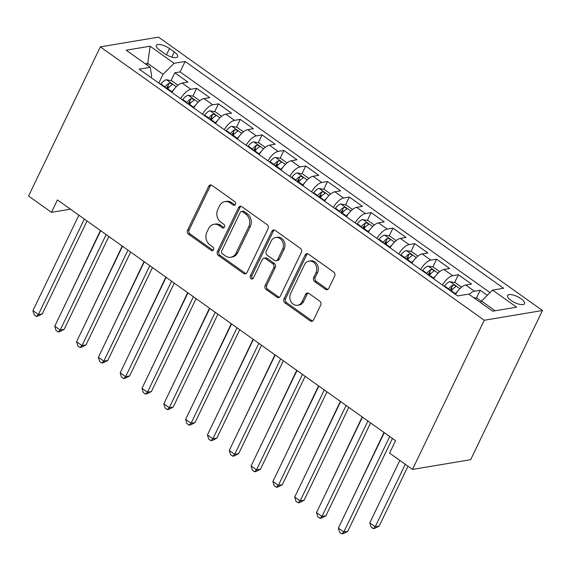 <?xml version="1.0" encoding="UTF-8"?>
<svg xmlns="http://www.w3.org/2000/svg" width="571" height="571" viewBox="0 0 571 571"><rect width="100%" height="100%" fill="white"/><g stroke="black" fill="none" stroke-linecap="round" stroke-linejoin="round"><path stroke-width="0.86" d="M235.423 204.382A2.02 1.699 -99.5 0 0 234.745 201.606L211.991 185.411A2.891 2.427 -99.5 0 0 210.342 184.997A2.891 2.427 -99.5 0 0 208.679 186.324L187.538 230.249A2.891 2.427 -99.5 0 0 188.501 234.217L211.256 250.412A2.02 1.699 -99.5 0 0 212.897 247L209.957 244.902A9.243 7.773 -99.5 0 1 206.859 232.211L208.622 228.55A9.243 7.773 -99.5 0 1 213.947 224.31A9.243 7.773 -99.5 0 1 219.235 225.624L222.176 227.722A2.02 1.699 -99.5 0 0 223.818 224.303L220.877 222.205A9.243 7.773 -99.5 0 1 217.787 209.521L219.542 205.86A9.243 7.773 -99.5 0 1 224.874 201.62A9.243 7.773 -99.5 0 1 230.156 202.926L233.096 205.025A2.02 1.699 -99.5 0 0 235.423 204.382M521.066 298.754A9.421 3.276 25.7 0 0 507.548 295.507A9.421 3.276 25.7 0 0 511.002 300.432A9.421 3.276 25.7 0 0 524.521 303.679A9.421 3.276 25.7 0 0 521.066 298.754M325.441 289.29A2.891 2.427 -99.5 0 0 327.09 289.697A2.891 2.427 -99.5 0 0 328.753 288.376L334.685 276.05A2.891 2.427 -99.5 0 0 333.721 272.089L308.454 254.095A2.891 2.427 -99.5 0 0 306.805 253.688A2.891 2.427 -99.5 0 0 305.135 255.009L283.994 298.94A2.891 2.427 -99.5 0 0 284.965 302.901L310.231 320.895A2.891 2.427 -99.5 0 0 311.88 321.302A2.891 2.427 -99.5 0 0 313.543 319.974L320.709 305.092A2.891 2.427 -99.5 0 0 319.746 301.124L308.932 293.43A2.891 2.427 -99.5 0 0 307.277 293.016A2.891 2.427 -99.5 0 0 305.613 294.343L302.059 301.724A7.73 6.495 -99.5 0 1 297.612 305.271A7.73 6.495 -99.5 0 1 291.067 301.838A7.73 6.495 -99.5 0 1 290.603 293.565L304.521 264.651A7.73 6.495 -99.5 0 1 308.975 261.104A7.73 6.495 -99.5 0 1 315.52 264.537A7.73 6.495 -99.5 0 1 315.977 272.802L313.657 277.627A2.891 2.427 -99.5 0 0 314.628 281.589L325.441 289.29L327.012 289.026A2.891 2.427 -99.5 0 0 327.854 289.411M100.339 46.865L28.55 196.039L51.454 212.348L57.435 199.914L395.553 440.684L389.572 453.11L412.476 469.426L484.265 320.252L100.339 46.865L158.524 37.136L542.45 310.517L484.265 320.252M268.099 228.636A2.891 2.427 -99.5 0 0 267.128 224.667L241.861 206.673A2.891 2.427 -99.5 0 0 240.213 206.267A2.891 2.427 -99.5 0 0 238.55 207.594L217.408 251.518A2.891 2.427 -99.5 0 0 218.372 255.487L243.639 273.473A2.891 2.427 -99.5 0 0 245.287 273.887A2.891 2.427 -99.5 0 0 246.958 272.56L268.099 228.636M275.158 230.384L300.425 248.378A2.891 2.427 -99.5 0 1 301.388 252.339L280.254 296.27A2.891 2.427 -99.5 0 1 278.584 297.591A2.891 2.427 -99.5 0 1 276.935 297.184L266.122 289.483A2.891 2.427 -99.5 0 1 265.158 285.521L273.73 267.706A2.891 2.427 -99.5 0 0 272.76 263.738L265.586 258.634A2.891 2.427 -99.5 0 0 263.938 258.22A2.891 2.427 -99.5 0 0 262.275 259.548L253.346 278.091A2.02 1.699 -99.5 0 1 250.348 275.957L271.846 231.298A2.891 2.427 -99.5 0 1 273.509 229.977A2.891 2.427 -99.5 0 1 275.158 230.384M487.327 295.314L480.211 290.246L476.435 298.098M469.119 294.393A11.77 4.882 -54.5 0 1 474.472 291.21L465.75 284.993L471.489 284.037L458.399 274.715L454.623 282.566M450.612 290.896L451.847 288.334M442.432 285.072A11.77 4.882 -54.5 0 1 452.66 275.679L443.938 269.462L449.677 268.506L436.587 259.184L432.811 267.028M428.8 275.365L430.034 272.802M420.613 269.533A11.77 4.882 -54.5 0 1 430.848 260.14L422.119 253.931L427.865 252.967L414.774 243.653L410.999 251.497M406.987 259.834L408.222 257.271M398.801 254.002A11.77 4.882 -54.5 0 1 409.036 244.609L400.307 238.4L406.045 237.436L392.962 228.115L389.179 235.966M385.168 244.295L386.403 241.733M376.988 238.471A11.77 4.882 -54.5 0 1 387.217 229.078L378.494 222.861L384.233 221.905L371.143 212.583L367.367 220.435M363.356 228.764L364.591 226.202M355.176 222.94A11.77 4.882 -54.5 0 1 365.404 213.547L356.682 207.33L362.421 206.367L349.331 197.052L345.555 204.896M341.544 213.233L342.778 210.67M333.364 207.401A11.77 4.882 -54.5 0 1 343.592 198.009L334.863 191.799L340.609 190.835L327.518 181.514L323.743 189.365M319.731 197.694L320.966 195.132M311.545 191.87A11.77 4.882 -54.5 0 1 321.78 182.477L313.051 176.261L318.789 175.304L305.706 165.983L301.923 173.834M297.919 182.163L299.147 179.601M289.733 176.339A11.77 4.882 -54.5 0 1 299.961 166.946L291.239 160.729L296.977 159.773L283.887 150.451L280.111 158.295M276.1 166.632L277.335 164.07M267.92 160.808A11.77 4.882 -54.5 0 1 278.148 151.408L269.426 145.198L275.165 144.235L262.075 134.92L258.299 142.764M254.288 151.101L255.523 148.539M246.108 145.27A11.77 4.882 -54.5 0 1 256.336 135.877L247.607 129.667L253.353 128.703L240.263 119.382L236.487 127.233M232.476 135.563L233.71 133M224.289 129.738A11.77 4.882 -54.5 0 1 234.524 120.345L225.795 114.129L231.533 113.172L218.45 103.851L214.667 111.702M210.663 120.031L211.891 117.469M202.477 114.207A11.77 4.882 -54.5 0 1 212.705 104.814L203.983 98.597L209.721 97.641L196.631 88.319L190.892 89.276A11.77 4.882 125.5 0 0 180.664 98.669M188.844 104.5L190.079 101.938M192.855 96.164L196.631 88.319M159.737 50.169L164.541 53.588A9.122 3.176 25.7 0 0 177.631 56.729A9.122 3.176 25.7 0 0 174.291 51.954L169.487 48.535A9.122 3.176 25.7 0 0 156.39 45.395A9.122 3.176 25.7 0 0 159.737 50.169M495.107 310.767L481.51 301.081L492.587 290.089L503.593 288.248L185.111 61.461L174.105 63.302L163.028 74.301L158.795 83.102M492.587 290.089L516.584 307.177L492.68 311.174L468.684 294.086L457.678 295.928L139.196 69.141L150.202 67.299L126.205 50.212L150.109 46.215L174.105 63.302M490.039 292.616L180.086 71.903L174.819 72.781L187.909 82.103L182.17 83.066A11.77 4.882 125.5 0 0 171.935 92.459M212.705 104.814L218.45 103.851M234.524 120.345L240.263 119.382M256.336 135.877L262.075 134.92M278.148 151.408L283.887 150.451M299.961 166.946L305.706 165.983M321.78 182.477L327.518 181.514M343.592 198.009L349.331 197.052M365.404 213.547L371.143 212.583M387.217 229.078L392.962 228.115M409.036 244.609L414.774 243.653M430.848 260.14L436.587 259.184M452.66 275.679L458.399 274.715M474.472 291.21L480.211 290.246M481.51 301.081L480.746 302.673M163.028 74.301L147.761 63.424L145.334 63.831M146.997 65.015L147.761 63.424L150.109 46.215M151.044 77.577L151.708 76.193L150.202 67.299M412.476 469.426L470.661 459.691L542.45 310.517M51.454 212.348L70.433 209.172M167.032 88.962L168.267 86.399M171.043 80.632L174.819 72.781M180.086 71.903L185.111 61.461M203.983 98.597A11.77 4.882 125.5 0 0 193.755 107.99M225.795 114.129A11.77 4.882 125.5 0 0 215.567 123.522M247.607 129.667A11.77 4.882 125.5 0 0 237.379 139.06M269.426 145.198A11.77 4.882 125.5 0 0 259.191 154.591M291.239 160.729A11.77 4.882 125.5 0 0 281.011 170.122M313.051 176.261A11.77 4.882 125.5 0 0 302.823 185.661M334.863 191.799A11.77 4.882 125.5 0 0 324.635 201.192M356.682 207.33A11.77 4.882 125.5 0 0 346.447 216.723M378.494 222.861A11.77 4.882 125.5 0 0 368.266 232.254M400.307 238.4A11.77 4.882 125.5 0 0 390.079 247.793M422.119 253.931A11.77 4.882 125.5 0 0 411.891 263.324M443.938 269.462A11.77 4.882 125.5 0 0 433.703 278.855M465.75 284.993A11.77 4.882 125.5 0 0 455.515 294.393M235.002 204.946A2.02 1.699 -99.5 0 1 234.674 204.761L231.726 202.662A9.243 7.773 -99.5 0 0 226.444 201.356L224.874 201.62M213.947 224.31L215.524 224.053A9.243 7.773 -99.5 0 1 220.806 225.359L223.746 227.458A2.02 1.699 -99.5 0 0 224.082 227.643M211.156 185.025A2.891 2.427 -99.5 0 0 210.249 186.06L189.108 229.985A2.891 2.427 -99.5 0 0 190.079 233.953L212.826 250.148A2.02 1.699 -99.5 0 0 213.154 250.334M241.026 206.295A2.891 2.427 -99.5 0 0 240.12 207.33L218.978 251.254A2.891 2.427 -99.5 0 0 219.949 255.223L245.209 273.209A2.891 2.427 -99.5 0 0 246.051 273.595M242.575 211.77A2.02 1.699 -99.5 0 0 240.255 212.412L221.698 250.969A2.02 1.699 -99.5 0 0 222.376 253.745L225.481 255.958A9.243 7.773 -99.5 0 0 230.763 257.264A9.243 7.773 -99.5 0 0 236.087 253.024L248.77 226.673A9.243 7.773 -99.5 0 0 245.68 213.982L242.575 211.77L244.145 211.506A2.02 1.699 -99.5 0 0 242.989 211.22L241.419 211.484M230.763 257.264L232.333 257A9.243 7.773 -99.5 0 0 237.657 252.76L236.087 253.024M244.145 211.506L247.25 213.718A9.243 7.773 -99.5 0 1 250.348 226.409L237.657 252.76M263.938 258.22L265.508 257.956A2.891 2.427 -99.5 0 1 267.164 258.37L274.337 263.474A2.891 2.427 -99.5 0 1 275.301 267.442L266.728 285.257A2.891 2.427 -99.5 0 0 267.692 289.219L278.505 296.92A2.891 2.427 -99.5 0 0 279.347 297.305M274.323 230.006A2.891 2.427 -99.5 0 0 273.416 231.041L251.925 275.693A2.02 1.699 -99.5 0 0 252.932 278.655M282.624 249.22A7.73 6.495 -99.5 0 0 282.167 240.948A7.73 6.495 -99.5 0 0 275.622 237.522A7.73 6.495 -99.5 0 0 271.168 241.062L266.264 251.247A2.891 2.427 -99.5 0 0 267.235 255.216L274.408 260.326A2.891 2.427 -99.5 0 0 276.057 260.733A2.891 2.427 -99.5 0 0 277.72 259.405L282.624 249.22L284.201 248.956A7.73 6.495 -99.5 0 0 283.737 240.684A7.73 6.495 -99.5 0 0 277.192 237.258L275.622 237.522M276.057 260.733L277.627 260.469A2.891 2.427 -99.5 0 0 279.298 259.141L277.72 259.405M284.201 248.956L279.298 259.141M308.975 261.104L310.553 260.84A7.73 6.495 -99.5 0 1 317.091 264.273A7.73 6.495 -99.5 0 1 317.555 272.545L315.235 277.363A2.891 2.427 -99.5 0 0 316.198 281.325L327.012 289.026M297.612 305.271L299.183 305.007A7.73 6.495 -99.5 0 0 303.636 301.459L302.059 301.724M308.09 293.044A2.891 2.427 -99.5 0 0 307.184 294.079L303.636 301.459M307.612 253.71A2.891 2.427 -99.5 0 0 306.713 254.745L285.571 298.676A2.891 2.427 -99.5 0 0 286.535 302.637L311.802 320.631A2.891 2.427 -99.5 0 0 312.644 321.009M177.981 85.236L171.693 80.761L166.361 79.733A7.801 3.233 125.5 0 0 160.972 83.973L160.637 84.408M173.898 89.497A7.801 3.233 125.5 0 0 171.878 91.738L171.543 92.174M167.396 89.226L167.731 88.783A7.801 3.233 -54.5 0 1 171.8 85.05C172.335 83.823 171.464 83.202 169.18 83.188A7.801 3.233 125.5 0 0 165.119 86.92L164.783 87.363M166.075 88.284L166.247 88.07A3.976 1.649 -54.5 0 1 167.46 86.763L169.18 83.188M171.8 85.05L172.164 84.715M100.417 230.52L64.666 305.585M64.53 305.856L64.387 305.385M84.33 219.071L38.393 314.528L32.94 310.645L78.877 215.188M87.028 220.984L42.318 313.872L38.393 314.528L36.38 316.398L34.196 314.849L32.94 310.645M42.318 313.872L37.95 316.134L36.38 316.398M199.793 100.767L193.505 96.292L188.173 95.264A7.801 3.233 125.5 0 0 182.784 99.504L182.449 99.946M195.717 105.028A7.801 3.233 125.5 0 0 193.69 107.269L193.355 107.712M189.215 104.757L189.551 104.315A7.801 3.233 -54.5 0 1 193.612 100.582C194.147 99.354 193.276 98.733 190.992 98.719A7.801 3.233 125.5 0 0 186.931 102.452L186.596 102.894M187.895 103.815L188.059 103.601A3.976 1.649 -54.5 0 1 189.272 102.295L190.992 98.719M193.612 100.582L193.976 100.246M122.23 246.058L86.478 321.116M86.342 321.394L86.2 320.916M221.605 116.306L215.317 111.823L209.992 110.795A7.801 3.233 125.5 0 0 204.596 115.035L204.261 115.478M217.53 120.567A7.801 3.233 125.5 0 0 215.503 122.801L215.174 123.243M211.027 120.295L211.363 119.853A7.801 3.233 -54.5 0 1 215.424 116.12C215.959 114.885 215.089 114.264 212.805 114.25A7.801 3.233 125.5 0 0 208.743 117.99L208.408 118.425M209.707 119.353L209.871 119.132A3.976 1.649 -54.5 0 1 211.084 117.833L212.805 114.25M215.424 116.12L215.788 115.777M144.042 261.589L108.29 336.647M108.155 336.926L108.012 336.455M243.417 131.837L237.129 127.354L231.805 126.334A7.801 3.233 125.5 0 0 226.416 130.566L226.08 131.009M239.342 136.098A7.801 3.233 125.5 0 0 237.322 138.339L236.986 138.774M232.84 135.827L233.175 135.384A7.801 3.233 -54.5 0 1 237.236 131.651C237.779 130.416 236.901 129.795 234.624 129.788A7.801 3.233 125.5 0 0 230.556 133.521L230.22 133.964M231.519 134.884L231.683 134.663A3.976 1.649 -54.5 0 1 232.897 133.364L234.624 129.788M237.236 131.651L237.607 131.309M165.861 277.121L130.102 352.179M129.974 352.457L129.831 351.986M265.237 147.368L258.941 142.893L253.617 141.865A7.801 3.233 125.5 0 0 248.228 146.105L247.893 146.54M261.154 151.629A7.801 3.233 125.5 0 0 259.134 153.87L258.799 154.313M254.652 151.358L254.987 150.915A7.801 3.233 -54.5 0 1 259.056 147.182C259.591 145.955 258.72 145.334 256.436 145.32A7.801 3.233 125.5 0 0 252.375 149.052L252.039 149.495M253.331 150.416L253.503 150.202A3.976 1.649 -54.5 0 1 254.716 148.895L256.436 145.32M259.056 147.182L259.42 146.847M187.673 292.652L151.922 367.717M151.786 367.995L151.643 367.517M106.149 234.602L60.205 330.059L54.752 326.177L100.696 230.72M108.84 236.522L64.138 329.403L60.205 330.059L58.192 331.929L56.008 330.381L54.752 326.177M64.138 329.403L59.762 331.672L58.192 331.929M127.961 250.134L82.017 345.598L76.564 341.715L122.508 246.251M130.652 252.054L85.95 344.941L82.017 345.598L80.004 347.468L77.827 345.912L76.564 341.715M85.95 344.941L81.574 347.204L80.004 347.468M149.773 265.672L103.829 361.129L98.376 357.246L144.32 261.782M152.464 267.585L107.762 360.472L103.829 361.129L101.816 362.999L99.639 361.443L98.376 357.246M107.762 360.472L103.394 362.735L101.816 362.999M171.585 281.203L125.649 376.66L120.188 372.777L166.132 277.32M174.276 283.116L129.574 376.003L125.649 376.66L123.636 378.53L121.452 376.981L120.188 372.777M129.574 376.003L125.206 378.266L123.636 378.53M287.049 162.899L280.761 158.424L275.429 157.396A7.801 3.233 125.5 0 0 270.04 161.636L269.705 162.078M282.966 167.167A7.801 3.233 125.5 0 0 280.946 169.401L280.611 169.844M276.471 166.889L276.799 166.454A7.801 3.233 -54.5 0 1 280.868 162.714C281.403 161.486 280.532 160.865 278.248 160.851A7.801 3.233 125.5 0 0 274.187 164.584L273.852 165.026M275.151 165.954L275.315 165.733A3.976 1.649 -54.5 0 1 276.528 164.427L278.248 160.851M280.868 162.714L281.232 162.378M209.486 308.19L173.734 383.248M173.598 383.526L173.456 383.048M193.398 296.734L147.461 392.198L142.008 388.316L187.945 292.852M196.096 298.654L151.394 391.535L147.461 392.198L145.448 394.069L143.264 392.513L142.008 388.316M151.394 391.535L147.018 393.804L145.448 394.069M308.861 178.438L302.573 173.955L297.248 172.927A7.801 3.233 125.5 0 0 291.852 177.167L291.517 177.61M304.786 182.699A7.801 3.233 125.5 0 0 302.758 184.933L302.43 185.375M298.283 182.427L298.619 181.985A7.801 3.233 -54.5 0 1 302.68 178.252C303.215 177.017 302.345 176.396 300.06 176.389A7.801 3.233 125.5 0 0 295.999 180.122L295.664 180.564M296.963 181.485L297.127 181.264A3.976 1.649 -54.5 0 1 298.34 179.965L300.06 176.389M302.68 178.252L303.044 177.909M231.298 323.721L195.546 398.779M195.41 399.058L195.268 398.587M215.217 312.266L169.273 407.73L163.82 403.847L209.764 308.383M217.908 314.186L173.206 407.073L169.273 407.73L167.26 409.6L165.076 408.044L163.82 403.847M173.206 407.073L168.83 409.336L167.26 409.6M330.673 193.969L324.385 189.493L319.061 188.466A7.801 3.233 125.5 0 0 313.672 192.698L313.336 193.141M326.598 198.23A7.801 3.233 125.5 0 0 324.578 200.471L324.242 200.906M320.095 197.959L320.431 197.516A7.801 3.233 -54.5 0 1 324.492 193.783C325.027 192.555 324.157 191.935 321.88 191.92A7.801 3.233 125.5 0 0 317.811 195.653L317.476 196.096M318.775 197.016L318.939 196.802A3.976 1.649 -54.5 0 1 320.153 195.496L321.88 191.92M324.492 193.783L324.863 193.448M253.117 339.253L217.358 414.318M217.23 414.589L217.087 414.118M237.029 327.804L191.085 423.261L185.632 419.378L231.576 323.921M239.72 329.717L195.018 422.604L191.085 423.261L189.072 425.131L186.895 423.582L185.632 419.378M195.018 422.604L190.65 424.867L189.072 425.131M352.493 209.5L346.197 205.025L340.873 203.997A7.801 3.233 125.5 0 0 335.484 208.237L335.148 208.679M348.41 213.761A7.801 3.233 125.5 0 0 346.39 216.002L346.055 216.445M341.908 213.49L342.243 213.047A7.801 3.233 -54.5 0 1 346.311 209.314C346.847 208.087 345.969 207.466 343.692 207.451A7.801 3.233 125.5 0 0 339.624 211.184L339.295 211.627M340.587 212.548L340.751 212.333A3.976 1.649 -54.5 0 1 341.972 211.027L343.692 207.451M346.311 209.314L346.676 208.979M274.929 354.791L239.178 429.849M239.042 430.127L238.899 429.649M258.841 343.335L212.897 438.792L207.444 434.909L253.388 339.452M261.532 345.255L216.83 438.135L212.897 438.792L210.892 440.662L208.708 439.113L207.444 434.909M216.83 438.135L212.462 440.405L210.892 440.662M374.305 225.038L368.017 220.556L362.685 219.528A7.801 3.233 125.5 0 0 357.296 223.768L356.961 224.21M370.222 229.299A7.801 3.233 125.5 0 0 368.202 231.533L367.867 231.976M363.727 229.028L364.055 228.586A7.801 3.233 -54.5 0 1 368.124 224.853C368.659 223.618 367.788 222.997 365.504 222.983A7.801 3.233 125.5 0 0 361.443 226.723L361.108 227.158M362.399 228.086L362.571 227.865A3.976 1.649 -54.5 0 1 363.784 226.566L365.504 222.983M368.124 224.853L368.488 224.51M296.742 370.322L260.99 445.38M260.854 445.658L260.711 445.187M280.654 358.866L234.717 454.33L229.264 450.448L275.201 354.984M283.352 360.786L238.649 453.674L234.717 454.33L232.704 456.2L230.52 454.644L229.264 450.448M238.649 453.674L234.274 455.936L232.704 456.2M396.117 240.569L389.829 236.087L384.504 235.066A7.801 3.233 125.5 0 0 379.108 239.299L378.773 239.741M392.041 244.831A7.801 3.233 125.5 0 0 390.014 247.065L389.679 247.507M385.539 244.559L385.875 244.117A7.801 3.233 -54.5 0 1 389.936 240.384C390.471 239.149 389.6 238.528 387.316 238.521A7.801 3.233 125.5 0 0 383.255 242.254L382.92 242.696M384.219 243.617L384.383 243.396A3.976 1.649 -54.5 0 1 385.596 242.097L387.316 238.521M389.936 240.384L390.3 240.041M318.554 385.853L282.802 460.911M282.666 461.19L282.524 460.718M302.473 374.398L256.529 469.862L251.076 465.979L297.02 370.515M305.164 376.318L260.462 469.205L256.529 469.862L254.516 471.732L252.332 470.176L251.076 465.979M260.462 469.205L256.086 471.468L254.516 471.732M417.929 256.101L411.641 251.625L406.316 250.598A7.801 3.233 125.5 0 0 400.921 254.837L400.592 255.273M413.854 260.362A7.801 3.233 125.5 0 0 411.834 262.603L411.498 263.045M407.351 260.09L407.687 259.648A7.801 3.233 -54.5 0 1 411.748 255.915C412.283 254.687 411.413 254.066 409.136 254.052A7.801 3.233 125.5 0 0 405.067 257.785L404.732 258.228M406.031 259.148L406.195 258.934A3.976 1.649 -54.5 0 1 407.408 257.628L409.136 254.052M411.748 255.915L412.112 255.58M340.366 401.384L304.614 476.45M304.486 476.728L304.343 476.25M324.285 389.936L278.341 485.393L272.888 481.51L318.832 386.053M326.976 391.849L282.274 484.736L278.341 485.393L276.328 487.263L274.151 485.714L272.888 481.51M282.274 484.736L277.906 486.999L276.328 487.263M439.741 271.632L433.453 267.157L428.129 266.129A7.801 3.233 125.5 0 0 422.74 270.368L422.404 270.811M435.666 275.9A7.801 3.233 125.5 0 0 433.646 278.134L433.31 278.577M429.164 275.622L429.499 275.186A7.801 3.233 -54.5 0 1 433.567 271.446C434.103 270.219 433.225 269.598 430.948 269.583A7.801 3.233 125.5 0 0 426.88 273.316L426.544 273.759M427.843 274.687L428.007 274.465A3.976 1.649 -54.5 0 1 429.228 273.159L430.948 269.583M433.567 271.446L433.931 271.111M362.185 416.923L326.426 491.981M326.298 492.259L326.155 491.781M346.097 405.467L300.153 500.931L294.7 497.048L340.644 401.584M348.788 407.387L304.086 500.267L300.153 500.931L298.148 502.801L295.964 501.245L294.7 497.048M304.086 500.267L299.718 502.537L298.148 502.801M461.561 287.17L455.273 282.688L449.941 281.66A7.801 3.233 125.5 0 0 444.552 285.9L444.217 286.342M457.478 291.431A7.801 3.233 125.5 0 0 455.458 293.665L455.123 294.108M450.976 291.16L451.311 290.718A7.801 3.233 -54.5 0 1 455.38 286.985C455.915 285.75 455.044 285.129 452.76 285.115A7.801 3.233 125.5 0 0 448.699 288.855L448.363 289.297M449.655 290.218L449.827 289.997A3.976 1.649 -54.5 0 1 451.04 288.698L452.76 285.115M455.38 286.985L455.744 286.642M383.998 432.454L348.246 507.512M348.11 507.79L347.967 507.319M367.91 420.998L321.973 516.462L316.52 512.58L362.457 417.115M370.608 422.918L325.898 515.806L321.973 516.462L319.96 518.332L317.776 516.776L316.52 512.58M325.898 515.806L321.53 518.068L319.96 518.332M481.41 301.302L477.085 298.219L473.53 297.541M399.828 460.419L369.78 522.85L375.233 526.733L379.165 526.077L407.972 466.222M379.165 526.077L374.797 528.339L373.22 528.603L375.233 526.733L405.282 464.302M373.22 528.603L371.043 527.047L369.78 522.85M389.729 436.537L343.785 531.994L338.332 528.111L384.276 432.654M392.42 438.449L347.718 531.337L343.785 531.994L341.772 533.864L339.588 532.315L338.332 528.111M347.718 531.337L343.342 533.6L341.772 533.864M190.892 89.276L182.17 83.066M166.468 54.809L169.487 48.535M171.814 57.086L174.291 51.954M231.726 202.662L230.156 202.926M223.746 227.458L222.176 227.722M220.806 225.359L219.235 225.624M212.826 250.148L211.256 250.412M190.079 233.953L188.501 234.217M189.108 229.985L187.538 230.249M210.249 186.06L208.679 186.324M234.674 204.761L233.096 205.025M245.209 273.209L243.639 273.473M219.949 255.223L218.372 255.487M218.978 251.254L217.408 251.518M240.12 207.33L238.55 207.594M250.348 226.409L248.77 226.673M247.25 213.718L245.68 213.982M278.505 296.92L276.935 297.184M267.692 289.219L266.122 289.483M266.728 285.257L265.158 285.521M275.301 267.442L273.73 267.706M274.337 263.474L272.76 263.738M267.164 258.37L265.586 258.634M251.925 275.693L250.348 275.957M273.416 231.041L271.846 231.298M316.198 281.325L314.628 281.589M315.235 277.363L313.657 277.627M317.555 272.545L315.977 272.802M307.184 294.079L305.613 294.343M311.802 320.631L310.231 320.895M286.535 302.637L284.965 302.901M285.571 298.676L283.994 298.94M306.713 254.745L305.135 255.009M176.303 86.735L166.496 79.754M165.119 86.92L160.972 83.973M171.878 91.738L167.731 88.783M198.116 102.273L188.309 95.286M186.931 102.452L182.784 99.504M193.69 107.269L189.551 104.315M219.928 117.804L210.121 110.824M208.743 117.99L204.596 115.035M215.503 122.801L211.363 119.853M241.74 133.336L231.94 126.355M230.556 133.521L226.416 130.566M237.322 138.339L233.175 135.384M263.559 148.874L253.752 141.886M252.375 149.052L248.228 146.105M259.134 153.87L254.987 150.915M285.372 164.405L275.565 157.425M274.187 164.584L270.04 161.636M280.946 169.401L276.799 166.454M307.184 179.936L297.377 172.956M295.999 180.122L291.852 177.167M302.758 184.933L298.619 181.985M328.996 195.468L319.196 188.487M317.811 195.653L313.672 192.698M324.578 200.471L320.431 197.516M350.815 211.006L341.008 204.018M339.624 211.184L335.484 208.237M346.39 216.002L342.243 213.047M372.627 226.537L362.821 219.557M361.443 226.723L357.296 223.768M368.202 231.533L364.055 228.586M394.44 242.068L384.633 235.088M383.255 242.254L379.108 239.299M390.014 247.065L385.875 244.117M416.252 257.607L406.445 250.619M405.067 257.785L400.921 254.837M411.834 262.603L407.687 259.648M438.071 273.138L428.264 266.157M426.88 273.316L422.74 270.368M433.646 278.134L429.499 275.186M459.883 288.669L450.076 281.689M448.699 288.855L444.552 285.9M455.458 293.665L451.311 290.718"/></g></svg>
